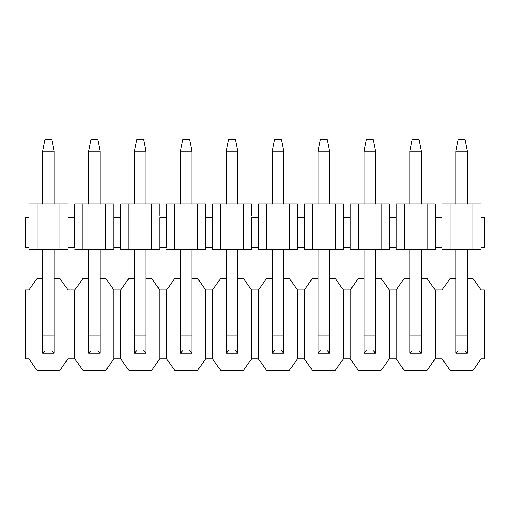 <?xml version="1.0" encoding="UTF-8"?>
<svg xmlns="http://www.w3.org/2000/svg" width="510" height="510" viewBox="0 0 510 510"><rect width="100%" height="100%" fill="white"/><g stroke="black" fill="none" stroke-linecap="round" stroke-linejoin="round"><path stroke-width="0.76" d="M458.107 139.676L464.992 139.676L458.107 139.676L455.812 151.151L458.107 139.676M467.287 151.151L464.992 139.676L467.287 151.151L455.812 151.151L467.287 151.151L467.287 203.936L467.287 151.151M455.812 151.151L455.812 203.936L455.812 151.151M455.812 249.836L455.812 335.899L467.287 335.899L467.287 249.836L467.287 353.111L467.287 335.899L455.812 335.899L455.812 249.836M455.812 353.111L455.812 335.899L455.812 353.111L467.287 353.111L455.812 353.111L458.107 350.816L455.812 353.111L467.287 353.111L464.992 350.816M412.207 139.676L419.092 139.676L412.207 139.676L409.912 151.151L412.207 139.676M421.387 151.151L419.092 139.676L421.387 151.151L409.912 151.151L421.387 151.151L421.387 203.936L421.387 151.151M409.912 151.151L409.912 203.936L409.912 151.151M409.912 249.836L409.912 335.899L421.387 335.899L421.387 249.836L421.387 353.111L421.387 335.899L409.912 335.899L409.912 249.836M421.387 353.111L419.092 350.816L421.387 353.111L409.912 353.111L409.912 335.899L409.912 353.111L421.387 353.111L409.912 353.111L412.207 350.816M366.308 139.676L373.192 139.676L366.308 139.676L364.012 151.151L366.308 139.676M375.487 151.151L373.192 139.676L375.487 151.151L364.012 151.151L375.487 151.151L375.487 203.936L375.487 151.151M364.012 151.151L364.012 203.936L364.012 151.151M364.012 249.836L364.012 335.899L375.487 335.899L375.487 249.836L375.487 353.111L375.487 335.899L364.012 335.899L364.012 249.836M373.192 350.816L375.487 353.111L364.012 353.111L364.012 335.899L364.012 353.111L375.487 353.111L364.012 353.111L366.308 350.816M320.407 139.676L327.292 139.676L320.407 139.676L318.112 151.151L320.407 139.676M329.587 151.151L327.292 139.676L329.587 151.151L318.112 151.151L329.587 151.151L329.587 203.936L329.587 151.151M318.112 151.151L318.112 203.936L318.112 151.151M318.112 249.836L318.112 335.899L329.587 335.899L329.587 249.836L329.587 353.111L329.587 335.899L318.112 335.899L318.112 249.836M327.292 350.816L329.587 353.111L318.112 353.111L318.112 335.899L318.112 353.111L329.587 353.111L318.112 353.111L320.407 350.816M274.507 139.676L281.392 139.676L274.507 139.676L272.212 151.151L274.507 139.676M283.688 151.151L281.392 139.676L283.688 151.151L272.212 151.151L283.688 151.151L283.688 203.936L283.688 151.151M272.212 151.151L272.212 203.936L272.212 151.151M272.212 249.836L272.212 335.899L283.688 335.899L283.688 249.836L283.688 353.111L283.688 335.899L272.212 335.899L272.212 249.836M281.392 350.816L283.688 353.111L272.212 353.111L272.212 335.899L272.212 353.111L283.688 353.111L272.212 353.111L274.507 350.816M228.607 139.676L235.492 139.676L228.607 139.676L226.312 151.151L228.607 139.676M237.787 151.151L235.492 139.676L237.787 151.151L226.312 151.151L237.787 151.151L237.787 203.936L237.787 151.151M226.312 151.151L226.312 203.936L226.312 151.151M226.312 249.836L226.312 335.899L237.787 335.899L237.787 249.836L237.787 353.111L237.787 335.899L226.312 335.899L226.312 249.836M235.492 350.816L237.787 353.111L226.312 353.111L226.312 335.899L226.312 353.111L237.787 353.111L226.312 353.111L228.607 350.816M182.708 139.676L189.592 139.676L182.708 139.676L180.412 151.151L182.708 139.676M191.887 151.151L189.592 139.676L191.887 151.151L180.412 151.151L191.887 151.151L191.887 203.936L191.887 151.151M180.412 151.151L180.412 203.936L180.412 151.151M180.412 249.836L180.412 335.899L191.887 335.899L191.887 249.836L191.887 353.111L191.887 335.899L180.412 335.899L180.412 249.836M189.592 350.816L191.887 353.111L180.412 353.111L180.412 335.899L180.412 353.111L191.887 353.111L180.412 353.111L182.708 350.816M136.807 139.676L143.692 139.676L136.807 139.676L134.512 151.151L136.807 139.676M145.987 151.151L143.692 139.676L145.987 151.151L134.512 151.151L145.987 151.151L145.987 203.936L145.987 151.151M134.512 151.151L134.512 203.936L134.512 151.151M134.512 249.836L134.512 335.899L145.987 335.899L145.987 249.836L145.987 353.111L145.987 335.899L134.512 335.899L134.512 249.836M134.512 353.111L134.512 335.899L134.512 353.111L145.987 353.111L134.512 353.111L136.807 350.816L134.512 353.111L145.987 353.111L143.692 350.816M90.907 139.676L97.792 139.676L90.907 139.676L88.612 151.151L90.907 139.676M100.087 151.151L97.792 139.676L100.087 151.151L88.612 151.151L100.087 151.151L100.087 203.936L100.087 151.151M88.612 151.151L88.612 203.936L88.612 151.151M88.612 249.836L88.612 335.899L100.087 335.899L100.087 249.836L100.087 353.111L100.087 335.899L88.612 335.899L88.612 249.836M97.792 350.816L100.087 353.111L88.612 353.111L88.612 335.899L88.612 353.111L100.087 353.111L88.612 353.111L90.907 350.816M45.007 139.676L51.892 139.676L45.007 139.676L42.712 151.151L45.007 139.676M54.187 151.151L51.892 139.676L54.187 151.151L42.712 151.151L54.187 151.151L54.187 203.936L54.187 151.151M42.712 151.151L42.712 203.936L42.712 151.151M42.712 249.836L42.712 335.899L54.187 335.899L54.187 249.836L54.187 353.111L54.187 335.899L42.712 335.899L42.712 249.836M42.712 353.111L42.712 335.899L42.712 353.111L54.187 353.111L42.712 353.111L45.007 350.816L42.712 353.111L54.187 353.111L51.892 350.816M28.942 289.999L36.975 278.524L42.712 278.524L36.975 278.524L28.942 289.999L25.5 289.999L28.942 289.999L28.942 358.849L25.5 358.849L25.5 289.999L25.5 358.849L28.942 358.849L28.942 289.999M54.187 278.524L59.925 278.524L67.957 289.999L59.925 278.524L54.187 278.524M67.957 358.849L59.925 370.324L67.957 358.849L67.957 289.999L67.957 358.849L74.843 358.849L67.957 358.849M36.975 370.324L28.942 358.849L36.975 370.324L59.925 370.324L36.975 370.324M74.843 289.999L67.957 289.999L74.843 289.999L74.843 358.849L82.875 370.324L74.843 358.849L74.843 289.999L82.875 278.524L74.843 289.999M105.825 370.324L82.875 370.324L105.825 370.324L113.857 358.849L105.825 370.324M120.742 358.849L113.857 358.849L120.742 358.849L120.742 289.999L113.857 289.999L120.742 289.999L128.775 278.524L120.742 289.999L120.742 358.849L128.775 370.324L120.742 358.849M159.757 289.999L151.725 278.524L145.987 278.524L151.725 278.524L159.757 289.999L159.757 358.849L159.757 289.999L166.642 289.999L159.757 289.999M134.512 278.524L128.775 278.524L134.512 278.524M128.775 370.324L151.725 370.324L159.757 358.849L166.642 358.849L159.757 358.849L151.725 370.324L128.775 370.324M174.675 370.324L166.642 358.849L174.675 370.324L197.625 370.324L174.675 370.324M205.657 358.849L197.625 370.324L205.657 358.849L212.542 358.849L205.657 358.849L205.657 289.999L212.542 289.999L205.657 289.999L205.657 358.849M212.542 289.999L220.575 278.524L212.542 289.999L212.542 358.849L212.542 289.999M220.575 370.324L212.542 358.849L220.575 370.324L243.525 370.324L251.558 358.849L251.558 289.999L243.525 278.524L237.787 278.524L243.525 278.524L251.558 289.999L251.558 358.849L243.525 370.324L220.575 370.324M226.312 278.524L220.575 278.524L226.312 278.524M197.625 278.524L205.657 289.999L197.625 278.524L191.887 278.524L197.625 278.524M180.412 278.524L174.675 278.524L166.642 289.999L166.642 358.849L166.642 289.999L174.675 278.524L180.412 278.524M105.825 278.524L113.857 289.999L113.857 358.849L113.857 289.999L105.825 278.524L100.087 278.524L105.825 278.524M88.612 278.524L82.875 278.524L88.612 278.524M251.558 358.849L258.442 358.849L251.558 358.849M258.442 289.999L251.558 289.999L258.442 289.999L266.475 278.524L258.442 289.999L258.442 358.849L258.442 289.999M266.475 370.324L258.442 358.849L266.475 370.324L289.425 370.324L297.457 358.849L297.457 289.999L289.425 278.524L283.688 278.524L289.425 278.524L297.457 289.999L297.457 358.849L289.425 370.324L266.475 370.324M272.212 278.524L266.475 278.524L272.212 278.524M297.457 289.999L304.342 289.999L297.457 289.999M304.342 358.849L297.457 358.849L304.342 358.849L304.342 289.999L312.375 278.524L304.342 289.999L304.342 358.849L312.375 370.324L304.342 358.849M343.358 289.999L335.325 278.524L329.587 278.524L335.325 278.524L343.358 289.999L343.358 358.849L343.358 289.999L350.242 289.999L343.358 289.999M318.112 278.524L312.375 278.524L318.112 278.524M312.375 370.324L335.325 370.324L343.358 358.849L335.325 370.324L312.375 370.324M350.242 358.849L343.358 358.849L350.242 358.849L350.242 289.999L358.275 278.524L350.242 289.999L350.242 358.849L358.275 370.324L350.242 358.849M389.257 289.999L381.225 278.524L375.487 278.524L381.225 278.524L389.257 289.999L389.257 358.849L389.257 289.999L396.142 289.999L389.257 289.999M364.012 278.524L358.275 278.524L364.012 278.524M358.275 370.324L381.225 370.324L389.257 358.849L381.225 370.324L358.275 370.324M396.142 358.849L389.257 358.849L396.142 358.849L396.142 289.999L404.175 278.524L396.142 289.999L396.142 358.849L404.175 370.324L396.142 358.849M435.157 289.999L427.125 278.524L421.387 278.524L427.125 278.524L435.157 289.999L435.157 358.849L435.157 289.999L442.042 289.999L435.157 289.999M409.912 278.524L404.175 278.524L409.912 278.524M404.175 370.324L427.125 370.324L435.157 358.849L427.125 370.324L404.175 370.324M442.042 358.849L435.157 358.849L442.042 358.849L442.042 289.999L450.075 278.524L442.042 289.999L442.042 358.849L450.075 370.324L442.042 358.849M481.058 289.999L473.025 278.524L467.287 278.524L473.025 278.524L481.058 289.999L481.058 358.849L481.058 289.999L484.5 289.999L481.058 289.999M455.812 278.524L450.075 278.524L455.812 278.524M450.075 370.324L473.025 370.324L481.058 358.849L473.025 370.324L450.075 370.324M484.5 358.849L481.058 358.849L484.5 358.849L484.5 289.999L484.5 358.849M28.942 203.936L67.957 203.936L67.957 215.411L67.957 203.936L28.942 203.936L28.942 215.411L28.942 203.936M28.942 217.706L28.942 249.836L36.975 249.836L36.975 203.936L36.975 249.836L59.925 249.836L59.925 203.936L59.925 249.836L67.957 249.836L67.957 215.411L67.957 249.836L28.942 249.836L28.942 217.706L25.5 217.706L28.942 217.706M25.5 247.541L25.5 217.706L25.5 247.541L28.942 247.541L25.5 247.541M74.843 247.541L67.957 247.541L74.843 247.541L74.843 217.706L67.957 217.706L74.843 217.706L74.843 215.411L74.843 247.541M113.857 215.411L113.857 217.706L120.742 217.706L113.857 217.706L113.857 247.541L120.742 247.541L113.857 247.541L113.857 203.936L105.825 203.936L105.825 249.836L113.857 249.836L113.857 247.541L113.857 249.836L74.843 249.836L82.875 249.836L82.875 203.936L74.843 203.936L74.843 215.411L74.843 203.936L113.857 203.936L113.857 215.411M120.742 247.541L120.742 217.706L120.742 249.836L128.775 249.836L128.775 203.936L120.742 203.936L120.742 217.706L120.742 203.936L128.775 203.936L128.775 249.836L120.742 249.836L120.742 247.541M159.757 249.836L128.775 249.836L159.757 249.836L159.757 247.541L159.757 249.836M166.642 247.541L159.757 247.541L166.642 247.541L166.642 217.706L159.757 217.706L159.757 247.541L159.757 217.706L166.642 217.706L166.642 215.411L166.642 247.541M159.757 215.411L159.757 203.936L151.725 203.936L151.725 249.836L151.725 203.936L128.775 203.936L159.757 203.936L159.757 215.411M205.657 215.411L205.657 217.706L212.542 217.706L205.657 217.706L205.657 247.541L212.542 247.541L205.657 247.541L205.657 203.936L197.625 203.936L197.625 249.836L205.657 249.836L205.657 247.541L205.657 249.836L166.642 249.836L174.675 249.836L174.675 203.936L166.642 203.936L166.642 215.411L166.642 203.936L205.657 203.936L205.657 215.411M212.542 247.541L212.542 217.706L212.542 249.836L220.575 249.836L220.575 203.936L212.542 203.936L212.542 217.706L212.542 203.936L220.575 203.936L220.575 249.836L212.542 249.836L212.542 247.541M251.558 249.836L220.575 249.836L251.558 249.836L251.558 247.541L251.558 249.836M251.558 215.411L251.558 203.936L243.525 203.936L243.525 249.836L243.525 203.936L220.575 203.936L251.558 203.936L251.558 215.411M251.558 247.541L251.558 217.706L251.558 247.541L258.442 247.541L251.558 247.541M197.625 203.936L174.675 203.936L174.675 249.836L197.625 249.836L197.625 203.936M105.825 203.936L82.875 203.936L82.875 249.836L105.825 249.836L105.825 203.936M258.442 247.541L258.442 217.706L251.558 217.706L258.442 217.706L258.442 249.836L266.475 249.836L266.475 203.936L258.442 203.936L258.442 217.706L258.442 203.936L266.475 203.936L266.475 249.836L258.442 249.836L258.442 247.541M297.457 249.836L266.475 249.836L289.425 249.836L289.425 203.936L266.475 203.936L297.457 203.936L297.457 215.411L297.457 203.936L289.425 203.936L289.425 249.836L297.457 249.836L297.457 215.411L297.457 249.836M297.457 247.541L304.342 247.541L304.342 217.706L297.457 217.706L304.342 217.706L304.342 247.541L297.457 247.541M304.342 247.541L304.342 249.836L312.375 249.836L312.375 203.936L304.342 203.936L304.342 217.706L304.342 203.936L312.375 203.936L312.375 249.836L304.342 249.836L304.342 247.541M343.358 249.836L312.375 249.836L335.325 249.836L335.325 203.936L312.375 203.936L343.358 203.936L343.358 215.411L343.358 203.936L335.325 203.936L335.325 249.836L343.358 249.836L343.358 215.411L343.358 249.836M343.358 247.541L350.242 247.541L350.242 217.706L343.358 217.706L350.242 217.706L350.242 247.541L343.358 247.541M350.242 247.541L350.242 249.836L358.275 249.836L358.275 203.936L350.242 203.936L350.242 217.706L350.242 203.936L358.275 203.936L358.275 249.836L350.242 249.836L350.242 247.541M389.257 249.836L358.275 249.836L381.225 249.836L381.225 203.936L358.275 203.936L389.257 203.936L389.257 215.411L389.257 203.936L381.225 203.936L381.225 249.836L389.257 249.836L389.257 215.411L389.257 249.836M389.257 247.541L396.142 247.541L396.142 217.706L389.257 217.706L396.142 217.706L396.142 247.541L389.257 247.541M396.142 247.541L396.142 249.836L404.175 249.836L404.175 203.936L396.142 203.936L396.142 217.706L396.142 203.936L404.175 203.936L404.175 249.836L396.142 249.836L396.142 247.541M435.157 249.836L404.175 249.836L427.125 249.836L427.125 203.936L404.175 203.936L435.157 203.936L435.157 215.411L435.157 203.936L427.125 203.936L427.125 249.836L435.157 249.836L435.157 215.411L435.157 249.836M435.157 247.541L442.042 247.541L442.042 217.706L435.157 217.706L442.042 217.706L442.042 247.541L435.157 247.541M442.042 247.541L442.042 249.836L450.075 249.836L450.075 203.936L442.042 203.936L442.042 217.706L442.042 203.936L450.075 203.936L450.075 249.836L442.042 249.836L442.042 247.541M481.058 249.836L450.075 249.836L473.025 249.836L473.025 203.936L450.075 203.936L481.058 203.936L481.058 215.411L481.058 203.936L473.025 203.936L473.025 249.836L481.058 249.836L481.058 215.411L481.058 249.836M481.058 247.541L484.5 247.541L484.5 217.706L481.058 217.706L484.5 217.706L484.5 247.541L481.058 247.541"/></g></svg>
